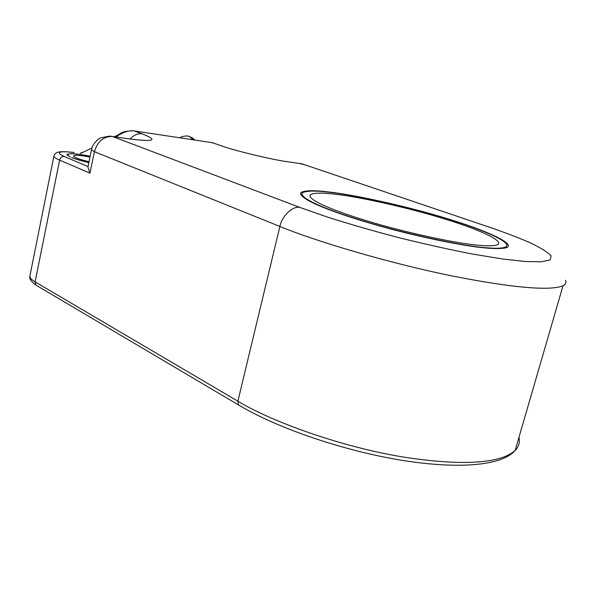 <?xml version="1.0" encoding="UTF-8"?>
<svg xmlns="http://www.w3.org/2000/svg" width="596" height="596" viewBox="0 0 596 596"><rect width="100%" height="100%" fill="white"/><g stroke="black" fill="none" stroke-linecap="round" stroke-linejoin="round"><path stroke-width="0.89" d="M82.449 152.271L80.363 153.299M80.795 153.351L91.955 147.957M116.049 137.006C122.389 132.364 128.371 130.323 134.003 130.882L133.385 130.8C120.75 131.217 121.547 133.504 116.22 135.784L115.587 136.938M211.848 142.63L215.141 143.658M329.774 192.098C356.408 195.101 410.234 207.11 448.572 219.06C483.714 229.713 514.773 243.012 507.136 247.407C502.428 249.024 492.654 248.942 477.813 247.154C456.529 244.412 422.564 237.491 389.382 228.678C332.33 213.189 297.769 198.691 300.883 192.657C304.452 190.273 314.085 190.087 329.774 192.098M91.471 149.79C92.708 142.921 99.547 137.967 100.955 137.78L109.493 136.126L112.421 136.477C103.533 136.342 97.528 141.416 94.399 151.682L89.959 173.153L87.925 167.029L91.471 149.79L94.399 151.682L279.889 226.465L237.879 401.19L238.445 404.922L239.801 405.734M70.306 153.649L70.626 153.746C75.044 153.746 81.324 154.55 89.482 156.145L89.378 156.07C81.138 154.461 74.783 153.649 70.306 153.649M70.179 156.994L67.259 154.632L69.561 153.79L66.841 154.543L70.179 156.994M89.005 161.739C78.985 159.259 73.822 157.322 73.502 155.943C74.873 154.826 80.363 155.191 89.974 157.046M71.825 157.679L71.848 157.59C75.997 159.229 81.667 160.89 88.834 162.566M88.826 162.626C81.54 160.92 75.774 159.236 71.535 157.56L71.848 157.59M304.392 164.652L299.14 163.408M486.805 247.802C496.371 248.621 502.674 248.346 505.713 246.99C513.216 242.647 482.626 229.549 447.931 219.03C410.093 207.237 356.967 195.384 330.72 192.426C315.284 190.459 305.8 190.645 302.284 192.985C299.095 197.79 323.77 209.01 363.657 221.138C406.524 234.317 464.239 246.349 486.805 247.802M479.914 245.358C488.943 246.148 494.866 245.902 497.69 244.613C504.425 240.598 476.465 228.603 444.348 218.866C409.325 207.952 360.178 197.015 336.092 194.333C322.071 192.56 313.451 192.739 310.218 194.862C307.149 199.265 330.08 209.665 366.607 220.766C405.898 232.857 458.95 243.958 479.914 245.358M179.91 137.81C181.117 136.737 183.426 136.119 186.839 135.963C189.141 135.948 190.914 137.184 192.173 139.665M134.003 130.882L212.429 142.72L220.714 145.595C234.526 150.721 272.812 159.899 288.65 161.896L301.874 163.803L490.024 227.404C504.7 232.462 518.036 237.558 530.038 242.714C540.602 247.72 547.627 252.093 551.106 255.833L550.175 259.923L541.19 261.815L525.434 261.51L502.987 259.051L472.784 254.105C449.079 249.508 423.875 243.891 397.174 237.245C370.935 230.294 347.222 223.418 326.027 216.616L299.818 207.401L112.421 136.477L130.032 139.017C154.431 142.004 158.462 140.276 142.139 133.839L134.003 130.882M223.567 146.556L220.714 145.595M130.077 139.024C133.996 134.934 138.019 133.206 142.139 133.839M518.96 437.33C520.085 442.359 518.811 446.732 515.145 450.464C501.43 462.816 465.349 466.675 403.112 457.005C340.711 446.821 271.046 421.417 237.879 401.19L35.104 281.871L35.864 285.059L37.205 285.849M88.014 166.56L64.055 156.428C61.835 156.428 60.36 157.664 59.622 160.13L35.104 281.871C31.528 279.8 29.793 277.84 29.889 275.993L53.901 156.115C53.96 157.202 55.868 158.536 59.622 160.13L89.959 173.153M53.916 156.025L53.901 156.115C55.257 152.315 57.186 150.617 73.546 152.427L74.202 152.509M299.818 207.401C292.718 205.747 281.714 216.184 279.889 226.465C315.507 241.171 388.525 263.074 452.26 275.963C515.756 288.546 551.151 290.751 563.011 285.775C565.723 284.411 566.558 282.571 565.5 280.239M64.055 156.428C55.272 152.122 58.661 150.818 74.224 152.516M490.024 227.404L492.46 228.231M286.013 161.494L288.65 161.896M127.373 138.637L130.032 139.017M193.119 139.807L192.59 137.974L188.761 136.253M114.797 136.819L115.922 135.977M563.011 285.775L515.145 450.464C501.847 466.035 457.028 469.559 398.977 459.829C340.793 450.017 276.142 427.541 238.445 404.922L35.864 285.059C31.037 281.55 29.04 278.533 29.889 275.993M300.503 194.199L300.883 192.657M67.139 155.198L67.259 154.632M505.713 246.99L505.43 248.01M309.86 196.322L310.218 194.862M194.855 140.067L192.59 137.974"/></g></svg>
